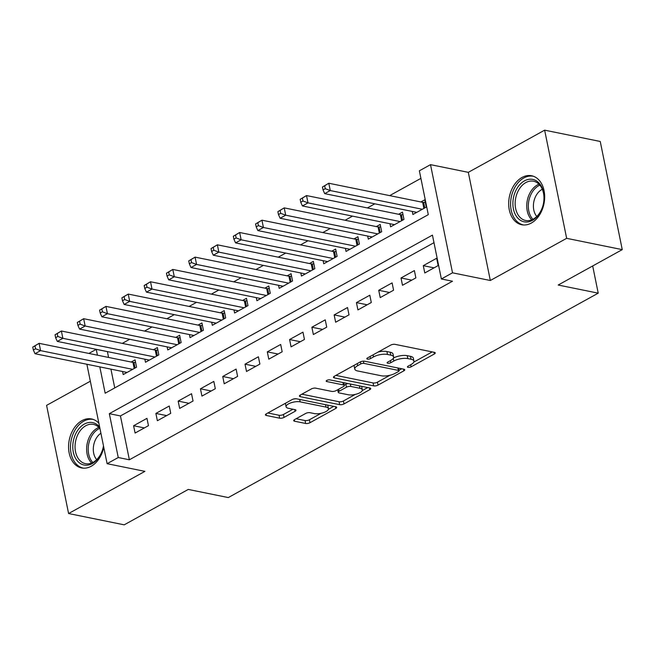 <?xml version="1.0" encoding="UTF-8"?>
<svg xmlns="http://www.w3.org/2000/svg" width="655" height="655" viewBox="0 0 655 655"><rect width="100%" height="100%" fill="white"/><g stroke="black" fill="none" stroke-linecap="round" stroke-linejoin="round"><path stroke-width="0.98" d="M408.057 367.365A2.202 0.802 168.5 0 0 411.111 366.825L434.355 353.987A3.144 1.146 168.5 0 0 435.248 352.914A3.144 1.146 168.5 0 0 434.355 352.333L395.063 344.35A3.144 1.146 168.5 0 0 390.691 345.111L367.447 357.957A2.202 0.802 168.5 0 0 366.816 358.703A2.202 0.802 168.5 0 0 367.447 359.112A2.202 0.802 168.5 0 0 370.509 358.572L373.514 356.909A10.062 3.676 168.5 0 1 387.498 354.461L390.773 355.133A10.062 3.676 168.5 0 1 393.639 356.991A10.062 3.676 168.5 0 1 390.757 360.422L387.752 362.076A2.202 0.802 168.5 0 0 387.121 362.829A2.202 0.802 168.5 0 0 387.752 363.238A2.202 0.802 168.5 0 0 390.806 362.698L393.819 361.036A10.062 3.676 168.5 0 1 407.803 358.588L411.078 359.259A10.062 3.676 168.5 0 1 413.935 361.118A10.062 3.676 168.5 0 1 411.062 364.54L408.057 366.202A2.202 0.802 168.5 0 0 407.426 366.956A2.202 0.802 168.5 0 0 408.057 367.365M98.889 423.261A24.988 17.644 -78.5 0 0 91.536 418.954A24.988 17.644 -78.5 0 0 81.924 420.649A24.988 17.644 -78.5 0 0 68.57 446.612A24.988 17.644 -78.5 0 0 81.588 467.94A24.988 17.644 -78.5 0 0 91.201 466.254A24.988 17.644 -78.5 0 0 103.777 447.308M531.311 223.052A24.988 17.644 -78.5 0 0 544.665 197.089A24.988 17.644 -78.5 0 0 531.647 175.761A24.988 17.644 -78.5 0 0 522.035 177.448A24.988 17.644 -78.5 0 0 508.681 203.41A24.988 17.644 -78.5 0 0 521.699 224.747A24.988 17.644 -78.5 0 0 531.311 223.052M294.611 419.568A3.144 1.146 168.5 0 0 293.71 420.641A3.144 1.146 168.5 0 0 294.611 421.222L305.631 423.466A3.144 1.146 168.5 0 0 310.003 422.696L335.81 408.433A3.144 1.146 168.5 0 0 336.711 407.361A3.144 1.146 168.5 0 0 335.819 406.78L296.519 398.797A3.144 1.146 168.5 0 0 292.146 399.566L266.339 413.821A3.144 1.146 168.5 0 0 265.439 414.893A3.144 1.146 168.5 0 0 266.331 415.475L279.652 418.185A3.144 1.146 168.5 0 0 284.024 417.415L295.069 411.315A3.144 1.146 168.5 0 0 295.97 410.243A3.144 1.146 168.5 0 0 295.069 409.662L288.47 408.319A8.417 3.07 168.5 0 1 286.079 406.763A8.417 3.07 168.5 0 1 290.877 402.85A8.417 3.07 168.5 0 1 300.17 401.851L326.043 407.107A8.417 3.07 168.5 0 1 328.433 408.671A8.417 3.07 168.5 0 1 323.635 412.584A8.417 3.07 168.5 0 1 314.343 413.575L310.028 412.699A3.144 1.146 168.5 0 0 305.656 413.469L294.611 419.568M433.987 242.677L120.446 415.933L129.371 459.785L118.252 457.526L107.109 463.683L86.878 364.254M622.25 249.629L566.649 238.33L544.641 130.165L600.242 141.464L622.25 249.629L558.183 285.031L598.22 293.162L228.3 497.571L188.272 489.432L124.204 524.835L68.595 513.536L144.919 471.363L107.109 463.683M544.641 130.165L468.317 172.339L490.325 280.504L566.649 238.33M490.325 280.504L452.515 272.816L441.372 278.973L432.447 235.12L109.328 413.673L118.252 457.526M129.371 459.785L452.49 281.232L441.372 278.973M373.661 385.877A3.144 1.146 168.5 0 0 378.025 385.107L403.84 370.845A3.144 1.146 168.5 0 0 404.741 369.772A3.144 1.146 168.5 0 0 403.84 369.191L364.548 361.208A3.144 1.146 168.5 0 0 360.176 361.969L334.369 376.232A3.144 1.146 168.5 0 0 333.469 377.305A3.144 1.146 168.5 0 0 334.361 377.886L373.661 385.877L373.063 382.946A3.144 1.146 168.5 0 0 377.436 382.184L389.971 375.258M369.829 389.643L344.014 403.906A3.144 1.146 168.5 0 1 339.642 404.667L300.35 396.684A3.144 1.146 168.5 0 1 299.45 396.103A3.144 1.146 168.5 0 1 300.35 395.031L311.395 388.923A3.144 1.146 168.5 0 1 315.767 388.161L331.708 391.403A3.144 1.146 168.5 0 0 336.081 390.634L343.4 386.589A3.144 1.146 168.5 0 0 344.301 385.517A3.144 1.146 168.5 0 0 343.408 384.935L326.812 381.562A2.202 0.802 168.5 0 1 326.19 381.153A2.202 0.802 168.5 0 1 327.451 380.129A2.202 0.802 168.5 0 1 329.874 379.867L369.829 387.989A3.144 1.146 168.5 0 1 370.722 388.571A3.144 1.146 168.5 0 1 369.829 389.643L369.477 387.916M90.333 381.202L46.587 405.371L68.595 513.536M122.567 371.508L123.189 374.578L136.559 367.193L135.077 359.882L131.172 362.035M144.853 359.194L145.476 362.264L158.846 354.879L157.364 347.568L153.458 349.721M167.131 346.88L167.762 349.95L181.132 342.565L179.642 335.254L175.745 337.415M189.418 334.566L190.048 337.636L203.418 330.251L201.928 322.94L198.031 325.101M211.704 322.252L212.326 325.322L225.697 317.937L224.215 310.626L220.309 312.787M233.991 309.938L234.613 313.008L247.983 305.623L246.493 298.312L242.596 300.473M256.269 297.624L256.899 300.694L270.269 293.309L268.779 285.998L264.882 288.159M278.555 285.31L279.177 288.388L292.548 280.995L291.066 273.692L287.168 275.845M300.841 272.996L301.464 276.074L314.834 268.681L313.352 261.378L309.447 263.531M323.12 260.682L323.75 263.76L337.12 256.367L335.63 249.064L331.733 251.217M345.406 248.368L346.036 251.446L359.407 244.053L357.917 236.75L354.019 238.903M367.692 236.054L368.315 239.132L381.685 231.739L380.203 224.436L376.298 226.589M389.979 223.74L390.601 226.818L403.971 219.425L402.481 212.122L398.584 214.275M424.784 272.971L438.154 265.578L436.664 258.275L423.294 265.66L424.784 272.971M402.498 285.285L415.868 277.892L414.378 270.589L401.007 277.974L402.498 285.285M380.211 297.599L393.581 290.206L392.099 282.903L378.729 290.288L380.211 297.599M357.925 309.913L371.295 302.52L369.813 295.217L356.443 302.602L357.925 309.913M335.647 322.227L349.017 314.834L347.527 307.531L334.156 314.916L335.647 322.227M313.36 334.541L326.73 327.148L325.24 319.845L311.87 327.23L313.36 334.541M291.074 346.847L304.444 339.462L302.962 332.151L289.592 339.544L291.074 346.847M268.796 359.161L282.166 351.776L280.676 344.464L267.305 351.858L268.796 359.161M246.509 371.475L259.879 364.09L258.389 356.779L245.019 364.172L246.509 371.475M224.223 383.789L237.593 376.404L236.111 369.092L222.733 376.486L224.223 383.789M201.936 396.103L215.307 388.718L213.825 381.406L200.455 388.8L201.936 396.103M179.658 408.417L193.028 401.032L191.538 393.72L178.168 401.114L179.658 408.417M157.372 420.731L170.742 413.346L169.252 406.034L155.882 413.428L157.372 420.731M146.974 418.348L133.604 425.742L135.086 433.045L148.456 425.66L146.974 418.348M420.903 178.365L389.676 195.624M374.832 203.82L367.389 207.938M352.546 216.134L345.103 220.252M330.267 228.448L322.825 232.566M307.981 240.762L300.539 244.872M285.695 253.076L278.252 257.186M263.416 265.39L255.966 269.5M241.13 277.704L233.688 281.814M218.844 290.018L211.401 294.128M196.557 302.332L189.115 306.442M174.279 314.646L166.837 318.756M151.993 326.96L144.55 331.07M129.706 339.274L122.264 343.384M107.428 351.588L108.55 357.442M110.932 369.142L114.748 387.916M412.257 211.426L412.887 214.504L426.258 207.111L424.767 199.808L420.87 201.961M598.22 293.162L592.685 265.963M88.859 353.438L96.244 349.361L97.431 355.182M107.363 351.62L96.244 349.361M99.806 366.882L105.168 393.213L428.288 214.66L419.364 170.808L430.507 164.651L452.515 272.816M468.317 172.339L430.507 164.651M120.446 415.933L109.328 413.673M423.294 265.66L434.052 267.846M401.007 277.974L411.766 280.16M378.729 290.288L389.479 292.474M356.443 302.602L367.201 304.788M334.156 314.916L344.915 317.102M311.87 327.23L322.628 329.416M289.592 339.544L300.342 341.73M267.305 351.858L278.064 354.044M245.019 364.172L255.777 366.358M222.733 376.486L233.491 378.672M200.455 388.8L211.213 390.986M178.168 401.114L188.927 403.3M155.882 413.428L166.64 415.614M133.604 425.742L144.354 427.928M413.935 361.118L413.346 358.195A10.062 3.676 168.5 0 0 410.48 356.336L411.078 359.259M393.499 357.966A10.062 3.676 168.5 0 1 407.205 355.665L410.48 356.336M393.639 356.991L393.041 354.068A10.062 3.676 168.5 0 0 390.175 352.21L390.773 355.133M378.156 352.038A10.062 3.676 168.5 0 1 386.9 351.538L390.175 352.21M413.804 362.084L432.234 351.899M335.884 375.397L373.063 382.946M398.903 370.321L401.728 368.765M398.379 371.557A2.202 0.802 168.5 0 0 399.01 370.804A2.202 0.802 168.5 0 0 398.379 370.394L363.885 363.386A2.202 0.802 168.5 0 0 360.823 363.926L357.655 365.678A10.062 3.676 168.5 0 0 354.781 369.101A10.062 3.676 168.5 0 0 357.638 370.959L381.218 375.757A10.062 3.676 168.5 0 0 395.202 373.309L398.379 371.557M354.314 365.212A10.062 3.676 168.5 0 0 354.183 366.178L354.781 369.101M367.709 387.555L362.264 390.568M355.329 394.4L343.425 400.983L344.014 403.906M301.873 394.187L339.053 401.744A3.144 1.146 168.5 0 0 343.425 400.983M348.247 394.76A8.417 3.07 168.5 0 0 357.532 393.761A8.417 3.07 168.5 0 0 362.338 389.848A8.417 3.07 168.5 0 0 359.947 388.292L350.834 386.442A3.144 1.146 168.5 0 0 346.462 387.203L339.134 391.256A3.144 1.146 168.5 0 0 338.234 392.329A3.144 1.146 168.5 0 0 339.126 392.91L348.247 394.76M362.338 389.848L361.74 386.925A8.417 3.07 168.5 0 0 361.372 386.27M348.042 383.56A3.144 1.146 168.5 0 0 345.865 384.28L346.462 387.203M344.235 385.181L345.865 384.28M328.433 408.671L327.844 405.74A8.417 3.07 168.5 0 0 327.467 405.085M296.207 398.748A8.417 3.07 168.5 0 0 293.047 399.165M285.523 403.226A8.417 3.07 168.5 0 0 285.482 403.84L286.079 406.763M267.862 412.986L279.055 415.262A3.144 1.146 168.5 0 0 283.427 414.492L292.957 409.228M296.134 418.733L305.042 420.543A3.144 1.146 168.5 0 0 309.406 419.773L321.171 413.272M328.401 409.285L333.698 406.354M322.44 187.011L323.038 189.934L325.265 188.697L324.675 185.774L322.44 187.011L328.785 183.244L330.276 190.556L324.7 193.634L416.785 212.351M425.292 202.379L423.638 202.403A3.201 1.171 -11.5 0 1 422.647 202.321L328.785 183.244L324.675 185.774M422.352 209.272L330.276 190.556L325.265 188.697M324.7 193.634L323.038 189.934M524.434 180.878A21.631 15.27 101.5 0 1 543.724 201.871A21.631 15.27 101.5 0 1 543.003 205.416A21.631 15.27 101.5 0 1 532.466 220.35A21.631 15.27 101.5 0 1 513.414 208.929A21.631 15.27 101.5 0 1 524.434 180.878M543.707 201.936A20.027 14.132 -78.5 0 0 533.555 181.214A20.027 14.132 -78.5 0 0 525.85 182.565A20.027 14.132 -78.5 0 0 515.149 203.369A20.027 14.132 -78.5 0 0 525.58 220.465A20.027 14.132 -78.5 0 0 533.285 219.114A20.027 14.132 -78.5 0 0 543.02 205.351M536.797 216.461A15.769 11.127 101.5 0 1 533.776 202.059A15.769 11.127 101.5 0 1 541.824 189.541A15.769 11.127 101.5 0 1 542.324 189.279M533.399 176.277L533.571 176.318A24.833 17.529 -78.5 0 0 533.399 176.277A24.833 17.529 -78.5 0 0 523.844 177.955A24.833 17.529 -78.5 0 0 510.581 203.754A24.833 17.529 -78.5 0 0 523.509 224.952A24.833 17.529 -78.5 0 0 523.689 224.984L523.509 224.952M103.482 445.867A21.631 15.27 101.5 0 1 102.892 448.609A21.631 15.27 101.5 0 1 77.323 460.874A21.631 15.27 101.5 0 1 77.347 430.875A21.631 15.27 101.5 0 1 99.364 426.749A21.631 15.27 101.5 0 1 99.675 427.117M99.978 428.624A20.027 14.132 -78.5 0 0 99.658 428.239A20.027 14.132 -78.5 0 0 93.444 424.407A20.027 14.132 -78.5 0 0 77.044 436.394A20.027 14.132 -78.5 0 0 79.255 459.835A20.027 14.132 -78.5 0 0 85.469 463.658A20.027 14.132 -78.5 0 0 102.909 448.544M96.686 459.654A15.769 11.127 101.5 0 1 96.612 459.564A15.769 11.127 101.5 0 1 100.911 433.225M93.288 419.478L93.46 419.511A24.833 17.529 -78.5 0 0 93.288 419.478A24.833 17.529 -78.5 0 0 72.951 434.339A24.833 17.529 -78.5 0 0 75.693 463.404A24.833 17.529 -78.5 0 0 83.398 468.145A24.833 17.529 -78.5 0 0 83.578 468.178M300.162 199.325L300.751 202.248L302.978 201.011L302.389 198.088L300.162 199.325L306.507 195.558L307.989 202.87L302.422 205.948L394.498 224.657M403.005 214.693L401.359 214.717A3.201 1.171 -11.5 0 1 400.361 214.635L306.507 195.558L302.389 198.088M400.074 221.578L307.989 202.87L302.978 201.011M302.422 205.948L300.751 202.248M277.876 211.639L278.473 214.562L280.7 213.325L280.103 210.402L277.876 211.639L284.221 207.872L285.703 215.184L280.135 218.262L372.22 236.971M380.727 227.007L379.073 227.031A3.201 1.171 -11.5 0 1 378.082 226.949L284.221 207.872L280.103 210.402M377.788 233.892L285.703 215.184L280.7 213.325M280.135 218.262L278.473 214.562M255.589 223.953L256.187 226.876L258.414 225.639L257.816 222.716L255.589 223.953L261.935 220.186L263.425 227.498L257.849 230.576L349.934 249.285M358.441 239.321L356.787 239.345A3.201 1.171 -11.5 0 1 355.796 239.263L261.935 220.186L257.816 222.716M355.501 246.206L263.425 227.498L258.414 225.639M257.849 230.576L256.187 226.876M233.303 236.258L233.9 239.19L236.127 237.953L235.538 235.03L233.303 236.258L239.648 232.5L241.138 239.812L235.571 242.89L327.647 261.599M336.154 251.635L334.5 251.659A3.201 1.171 -11.5 0 1 333.51 251.577L239.648 232.5L235.538 235.03M333.223 258.52L241.138 239.812L236.127 237.953M235.571 242.89L233.9 239.19M211.025 248.573L211.614 251.504L213.849 250.267L213.252 247.344L211.025 248.573L217.37 244.814L218.852 252.126L213.284 255.204L305.361 273.913M313.868 263.949L312.222 263.973A3.201 1.171 -11.5 0 1 311.231 263.891L217.37 244.814L213.252 247.344M310.937 270.834L218.852 252.126L213.849 250.267M213.284 255.204L211.614 251.504M188.738 260.886L189.336 263.809L191.563 262.581L190.965 259.658L188.738 260.886L195.084 257.128L196.574 264.44L190.998 267.518L283.083 286.227M291.59 276.263L289.936 276.287A3.201 1.171 -11.5 0 1 288.945 276.205L195.084 257.128L190.965 259.658M288.65 283.148L196.574 264.44L191.563 262.581M190.998 267.518L189.336 263.809M166.452 273.2L167.05 276.123L169.277 274.895L168.679 271.972L166.452 273.2L172.797 269.442L174.287 276.754L168.712 279.832L260.796 298.541M269.303 288.577L267.649 288.601A3.201 1.171 -11.5 0 1 266.659 288.519L172.797 269.442L168.679 271.972M266.364 295.462L174.287 276.754L169.277 274.895M168.712 279.832L167.05 276.123M144.174 285.514L144.763 288.437L146.99 287.209L146.401 284.286L144.174 285.514L150.519 281.756L152.001 289.068L146.433 292.146L238.51 310.855M247.017 300.891L245.363 300.915A3.201 1.171 -11.5 0 1 244.372 300.833L150.519 281.756L146.401 284.286M244.086 307.776L152.001 289.068L146.99 287.209M146.433 292.146L144.763 288.437M121.887 297.828L122.485 300.751L124.712 299.523L124.114 296.6L121.887 297.828L128.233 294.07L129.715 301.382L124.147 304.46L216.232 323.169M224.739 313.205L223.085 313.221A3.201 1.171 -11.5 0 1 222.094 313.147L128.233 294.07L124.114 296.6M221.799 320.09L129.715 301.382L124.712 299.523M124.147 304.46L122.485 300.751M99.601 310.142L100.199 313.065L102.426 311.837L101.828 308.914L99.601 310.142L105.946 306.384L107.436 313.696L101.861 316.774L193.945 335.483M202.452 325.519L200.798 325.535A3.201 1.171 -11.5 0 1 199.808 325.461L105.946 306.384L101.828 308.914M199.513 332.404L107.436 313.696L102.426 311.837M101.861 316.774L100.199 313.065M77.315 322.456L77.912 325.379L80.139 324.151L79.55 321.228L77.315 322.456L83.66 318.698L85.15 326.01L79.582 329.088L171.659 347.797M180.166 337.833L178.512 337.849A3.201 1.171 -11.5 0 1 177.521 337.775L83.66 318.698L79.55 321.228M177.235 344.718L85.15 326.01L80.139 324.151M79.582 329.088L77.912 325.379M55.036 334.77L55.626 337.693L57.861 336.465L57.263 333.542L55.036 334.77L61.382 331.012L62.864 338.324L57.296 341.402L149.373 360.111M157.88 350.147L156.234 350.163A3.201 1.171 -11.5 0 1 155.243 350.089L61.382 331.012L57.263 333.542M154.948 357.032L62.864 338.324L57.861 336.465M57.296 341.402L55.626 337.693M32.75 347.084L33.348 350.007L35.575 348.779L34.977 345.856L32.75 347.084L39.095 343.326L40.585 350.638L35.01 353.716L127.095 372.425M135.601 362.461L133.947 362.477A3.201 1.171 -11.5 0 1 132.957 362.403L39.095 343.326L34.977 345.856M132.662 369.346L40.585 350.638L35.575 348.779M35.01 353.716L33.348 350.007M410.693 364.753L411.111 366.825M370.083 356.5L370.509 358.572M390.388 360.627L390.806 362.698M407.205 355.665L407.803 358.588M393.27 358.367L393.819 361.036M386.9 351.538L387.498 354.461M373.088 354.838L373.514 356.909M434.003 352.259L434.355 353.987M334.066 376.42L334.361 377.886M403.488 369.125L403.84 370.845M377.436 382.184L378.025 385.107M397.888 367.987L398.379 370.394M363.427 361.134L363.885 363.386M360.406 361.855L360.823 363.926M357.229 363.599L357.655 365.678M339.053 401.744L339.642 404.667M300.047 395.219L300.35 396.684M342.917 382.52L343.408 384.935M326.608 380.539L326.812 381.562M359.456 385.877L359.947 388.292M350.343 384.026L350.834 386.442M338.709 389.176L339.134 391.256M325.551 404.7L326.043 407.107M299.679 399.435L300.17 401.851M294.717 409.588L295.069 411.315M283.427 414.492L284.024 417.415M279.055 415.262L279.652 418.185M266.036 414.009L266.331 415.475M335.466 406.714L335.81 408.433M309.406 419.773L310.003 422.696M305.042 420.543L305.631 423.466M294.308 419.757L294.611 421.222M423.638 202.403L424.767 207.938M422.647 202.321L423.891 208.421M531.737 219.843A20.027 14.132 101.5 0 1 527.103 201.462A20.027 14.132 101.5 0 1 537.436 184.923A20.027 14.132 101.5 0 1 538.983 184.194M539.867 185.16A19.372 13.673 -78.5 0 0 538.656 185.75A19.372 13.673 -78.5 0 0 528.7 201.543A19.372 13.673 -78.5 0 0 532.924 219.302M91.626 463.036A20.027 14.132 101.5 0 1 90.84 462.193A20.027 14.132 101.5 0 1 87.344 442.845A20.027 14.132 101.5 0 1 98.872 427.387M99.757 428.354A19.372 13.673 -78.5 0 0 88.851 443.386A19.372 13.673 -78.5 0 0 92.273 461.898A19.372 13.673 -78.5 0 0 92.813 462.495M401.359 214.717L402.481 220.252M400.361 214.635L401.605 220.735M379.073 227.031L380.195 232.566M378.082 226.949L379.319 233.049M356.787 239.345L357.917 244.88M355.796 239.263L357.04 245.363M334.5 251.659L335.63 257.194M333.51 251.577L334.754 257.677M312.222 263.973L313.344 269.508M311.231 263.891L312.468 269.991M289.936 276.287L291.057 281.822M288.945 276.205L290.181 282.305M267.649 288.601L268.779 294.136M266.659 288.519L267.903 294.619M245.363 300.915L246.493 306.45M244.372 300.833L245.617 306.933M223.085 313.221L224.206 318.764M222.094 313.147L223.33 319.247M200.798 325.535L201.928 331.078M199.808 325.461L201.052 331.561M178.512 337.849L179.642 343.384M177.521 337.775L178.766 343.875M156.234 350.163L157.356 355.698M155.243 350.089L156.48 356.189M133.947 362.477L135.069 368.012M132.957 362.403L134.193 368.503M398.453 368.102L399.01 370.804M343.728 382.684L344.301 385.517M337.71 389.733L338.234 392.329"/></g></svg>

